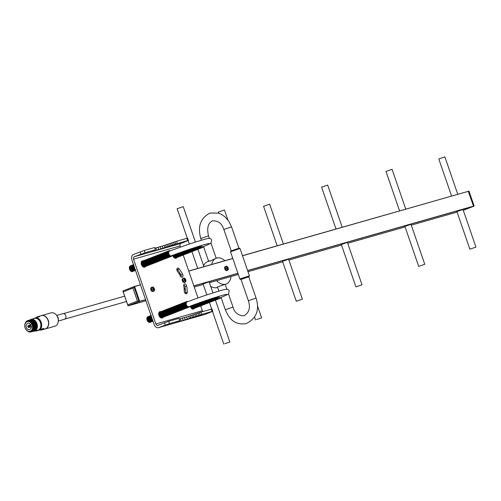 <?xml version="1.0" encoding="UTF-8"?>
<svg xmlns="http://www.w3.org/2000/svg" width="501" height="501" viewBox="0 0 501 501"><rect width="100%" height="100%" fill="white"/><g stroke="black" fill="none" stroke-linecap="round" stroke-linejoin="round"><path stroke-width="0.75" d="M27.041 321.686A5.048 3.801 -105.9 0 0 25.131 327.842A5.048 3.801 -105.9 0 0 30.323 331.224A5.048 3.801 -105.9 0 0 32.233 325.068A5.048 3.801 -105.9 0 0 27.041 321.686M30.611 331.455A5.348 4.033 74.1 0 1 30.336 331.549A5.348 4.033 74.1 0 1 25.05 327.692A5.348 4.033 74.1 0 1 27.135 321.348A5.348 4.033 74.1 0 1 27.405 321.26A5.348 4.033 74.1 0 1 32.697 325.111A5.348 4.033 74.1 0 1 30.611 331.455M41.664 329.952L45.096 328.969A6.92 5.217 -105.9 0 0 45.453 328.85A6.92 5.217 -105.9 0 0 48.146 320.653A6.92 5.217 -105.9 0 0 41.307 315.661L37.876 316.645A6.92 5.217 74.1 0 1 39.742 316.563L36.31 317.54A6.92 5.217 74.1 0 1 41.195 322.35A6.92 5.217 74.1 0 1 40.424 329.401L43.856 328.424A6.92 5.217 74.1 0 1 42.021 329.833A6.92 5.217 74.1 0 1 41.664 329.952A6.92 5.217 74.1 0 1 39.761 330.021L36.329 331.004A6.92 5.217 74.1 0 1 35.696 330.835M29.759 329.589A3.319 2.499 -105.9 0 0 31.049 325.656A3.319 2.499 -105.9 0 0 27.774 323.264A3.319 2.499 -105.9 0 0 27.605 323.32A3.319 2.499 -105.9 0 0 26.309 327.253A3.319 2.499 -105.9 0 0 29.59 329.645A3.319 2.499 -105.9 0 0 29.759 329.589M30.511 331.493A5.348 4.033 -105.9 0 0 30.686 331.449A5.348 4.033 -105.9 0 0 30.956 331.355A5.348 4.033 -105.9 0 0 33.041 325.017A5.348 4.033 -105.9 0 0 27.749 321.16A5.348 4.033 -105.9 0 0 27.58 321.216M27.417 330.998A5.893 4.44 -105.9 0 0 31.356 331.806A5.893 4.44 -105.9 0 0 33.58 324.623A5.893 4.44 -105.9 0 0 27.524 320.678A5.893 4.44 -105.9 0 0 25.213 323.264M31.275 331.837A5.893 4.44 -105.9 0 0 31.801 331.681A5.893 4.44 -105.9 0 0 34.043 324.548A5.893 4.44 -105.9 0 0 28.043 320.515M31.72 331.712A5.893 4.44 -105.9 0 0 32.246 331.556A5.893 4.44 -105.9 0 0 34.488 324.423A5.893 4.44 -105.9 0 0 28.494 320.389M32.164 331.587A5.893 4.44 -105.9 0 0 32.69 331.424A5.893 4.44 -105.9 0 0 34.938 324.297A5.893 4.44 -105.9 0 0 28.939 320.264M32.609 331.455A5.893 4.44 -105.9 0 0 33.135 331.299A5.893 4.44 -105.9 0 0 35.383 324.166A5.893 4.44 -105.9 0 0 29.384 320.139M33.053 331.33A5.893 4.44 -105.9 0 0 33.58 331.174A5.893 4.44 -105.9 0 0 35.828 324.041A5.893 4.44 -105.9 0 0 29.828 320.007M33.016 331.343A6.137 4.622 -105.9 0 0 34.331 331.224A6.137 4.622 -105.9 0 0 34.644 331.117A6.137 4.622 -105.9 0 0 37.03 323.846A6.137 4.622 -105.9 0 0 30.968 319.425A6.137 4.622 -105.9 0 0 30.655 319.532A6.137 4.622 -105.9 0 0 29.791 320.02M34.331 331.224L37.825 330.228A6.137 4.622 -105.9 0 0 38.139 330.121A6.137 4.622 -105.9 0 0 40.531 322.851A6.137 4.622 -105.9 0 0 34.463 318.429L30.968 319.425M36.235 317.565A6.92 5.217 74.1 0 1 37.519 316.764A6.92 5.217 74.1 0 1 37.876 316.645M35.183 329.921A5.348 4.033 -105.9 0 0 36.523 324.222A5.348 4.033 -105.9 0 0 32.383 320.083M40.424 329.401L39.66 329.677A6.619 4.985 -105.9 0 0 40.788 322.481A6.619 4.985 -105.9 0 0 35.533 317.822L32.671 318.943M36.028 330.741A6.619 4.985 -105.9 0 0 36.711 330.835L36.329 331.004M39.66 329.677L36.711 330.835M35.533 317.822L36.31 317.54M43.856 328.424L39.761 330.021M30.574 325.907A1.19 0.896 74.1 0 1 30.555 325.844L29.979 326.045M29.277 326.395L28.125 326.677A0.789 0.595 -105.9 0 0 28.939 327.203L29.014 327.429A1.027 0.777 74.1 0 1 27.956 326.746L28.538 326.52A0.557 0.42 -105.9 0 1 28.739 325.869L28.419 325.713A0.789 0.595 -105.9 0 0 28.125 326.671L27.956 326.733A1.027 0.777 74.1 0 1 28.344 325.487L28.764 325.857A0.557 0.42 -105.9 0 1 29.014 325.869M29.822 326.082L30.555 325.844M27.956 326.746L28.538 326.52M29.471 326.164L29.24 326.232A0.789 0.595 -105.9 0 0 28.425 325.706L31.162 324.516M28.388 325.468L28.369 325.475A1.027 0.777 74.1 0 1 29.402 326.17L31.087 325.782M29.315 326.214L29.409 326.176A1.027 0.777 74.1 0 1 29.02 327.429L31.707 326.827M28.933 327.454L31.25 326.928M28.551 326.552A0.557 0.42 -105.9 0 0 29.102 326.915L29.121 326.909A0.557 0.42 -105.9 0 0 29.271 326.777M31.25 326.902L28.939 327.203A0.789 0.595 -105.9 0 0 29.24 326.245M48.171 325.782A6.726 5.073 -105.9 0 0 45.604 316.757M248.746 276.803L241.044 279.452M240.693 279.495L239.916 279.12L241.495 278.387L249.423 275.844L249.047 276.621M230.873 250.982L239.234 248.108L239.998 248.477L230.498 251.765L230.873 250.982M228.45 293.83L233.021 307.1L225.318 309.756C228.888 318.091 234.155 325.575 246.304 323.602C256.512 318.367 259.769 309.868 256.074 298.095L248.377 300.744L241.019 279.376L242.29 278.781C247.701 276.853 249.423 276.364 247.444 277.316M230.961 276.552A13.828 9.068 -111.3 0 1 226.252 284.004L217.465 286.948L218.887 291.081M211.666 264.472A13.828 9.068 -111.3 0 1 216.188 258.247L210.032 261.065C208.378 261.503 208.216 261.441 209.543 260.871M217.616 287.38A13.828 9.068 -111.3 0 1 217.09 287.555A13.828 9.068 -111.3 0 1 210.652 286.259M203.625 265.843A13.828 9.068 -111.3 0 1 207.558 261.616L208.604 261.209M226.252 284.004A13.828 9.068 -111.3 0 1 225.719 284.186A13.828 9.068 -111.3 0 1 216.62 280.635M210.946 242.998L216.194 258.24A13.828 9.068 -111.3 0 1 216.72 258.065A13.828 9.068 -111.3 0 1 224.893 260.702M249.423 275.844L239.998 248.477M43.28 315.605A6.839 5.154 74.1 0 1 48.321 320.859A6.839 5.154 74.1 0 1 46.806 327.98M62.763 313.72A2.918 2.198 74.1 0 1 62.913 313.67A2.918 2.198 74.1 0 1 65.794 315.768A2.918 2.198 74.1 0 1 64.66 319.225A2.918 2.198 74.1 0 1 64.51 319.275A2.918 2.198 74.1 0 1 64.36 319.312M41.088 315.724A6.939 5.229 74.1 0 1 41.113 315.718A6.939 5.229 74.1 0 1 41.464 315.599L51.027 312.875A6.939 5.229 74.1 0 1 56.782 315.574A6.939 5.229 74.1 0 1 58.298 320.89A6.939 5.229 74.1 0 1 55.185 326.101A6.939 5.229 74.1 0 1 54.828 326.22L45.272 328.944A6.939 5.229 74.1 0 1 44.883 329.032M41.464 315.599A6.939 5.229 74.1 0 1 48.328 320.602A6.939 5.229 74.1 0 1 45.622 328.825A6.939 5.229 74.1 0 1 45.272 328.944M56.782 315.574L57.728 316.97A2.918 2.198 74.1 0 1 58.36 319.206L58.298 320.89M212.944 292.903L209.124 281.806L203.813 283.735M302.372 299.172L296.285 301.264L302.372 299.172L288.595 259.155L283.284 261.09M362.004 284.775L355.917 286.873L362.004 284.775L347.406 242.384L342.102 244.319M424.76 264.277L418.679 266.375L424.76 264.277L410.983 224.266L405.678 226.195M475.95 247.087L469.863 249.179L475.95 247.087L462.987 209.443L457.682 211.378M473.526 206.249L463.287 210.314L474.14 206.074L468.923 191.15L468.316 191.326L473.495 206.149L463.268 210.257L473.526 206.249L468.31 191.326L242.484 255.685L468.917 191.15L242.515 255.773M128.688 305.698L139.679 301.402L128.688 305.698L145.948 300.782L128.688 305.698M134.537 286.453L139.679 301.402L128.012 305.854M469.049 191.213L474.14 206.074L468.992 191.169M122.87 291.05L128.024 305.854L122.87 291.05L127.742 304.808L137.406 301.038L132.934 288.069L123.277 291.839L132.934 287.994L137.474 301.013L127.711 304.827L122.895 290.962L133.986 286.603L134.606 286.428L139.679 301.402L145.584 299.723M127.955 305.81L139.015 301.564L137.406 301.038L139.109 301.458L133.992 286.597L132.934 288.069L133.886 286.666M176.891 269.012A2.11 1.384 -111.3 0 1 177.498 269.576A27.104 17.773 -111.3 0 1 180.955 275.024A2.11 1.384 -111.3 0 1 181.237 276.997M177.636 268.167A2.11 1.384 -111.3 0 1 179.195 268.912A27.104 17.773 -111.3 0 1 182.652 274.36A2.11 1.384 -111.3 0 1 182.276 277.153A2.11 1.384 -111.3 0 1 180.36 276.007A22.877 14.999 68.7 0 0 177.448 271.41A2.11 1.384 -111.3 0 1 177.554 268.198A2.11 1.384 -111.3 0 1 177.636 268.167M183.779 284.787A2.11 1.384 -111.3 0 1 184.969 286.685A27.104 17.773 -111.3 0 1 185.545 292.947A2.11 1.384 -111.3 0 1 185.47 293.53M184.525 283.942A2.11 1.384 -111.3 0 1 186.666 286.021A27.104 17.773 -111.3 0 1 187.242 292.283A2.11 1.384 -111.3 0 1 186.51 293.68A2.11 1.384 -111.3 0 1 185.001 293.123A2.11 1.384 -111.3 0 1 184.236 291.144A22.877 14.999 68.7 0 0 183.754 285.852A2.11 1.384 -111.3 0 1 184.437 283.967A2.11 1.384 -111.3 0 1 184.525 283.942M152.598 291.476A2.11 1.384 -111.3 0 1 150.839 289.829A2.11 1.384 -111.3 0 1 151.246 287.561M145.553 266.463A3.369 2.211 -111.3 0 1 144.776 267.133A3.369 2.211 -111.3 0 1 144.645 267.177A3.369 2.211 -111.3 0 1 141.457 264.703A3.369 2.211 -111.3 0 1 142.322 260.858A3.369 2.211 -111.3 0 1 142.453 260.814A3.369 2.211 -111.3 0 1 143.355 260.821M176.903 257.527A3.369 2.211 -111.3 0 1 176.12 258.197A3.369 2.211 -111.3 0 1 175.989 258.24A3.369 2.211 -111.3 0 1 172.657 255.328M194.407 308.359A3.369 2.211 -111.3 0 1 193.624 309.036A3.369 2.211 -111.3 0 1 193.492 309.079A3.369 2.211 -111.3 0 1 190.161 306.161M163.057 317.296A3.369 2.211 -111.3 0 1 162.28 317.966A3.369 2.211 -111.3 0 1 162.149 318.01A3.369 2.211 -111.3 0 1 158.961 315.536A3.369 2.211 -111.3 0 1 159.825 311.691A3.369 2.211 -111.3 0 1 159.957 311.647A3.369 2.211 -111.3 0 1 160.859 311.653M204.79 314.459A4.428 3.332 74.1 0 0 205.022 314.403A4.428 3.332 74.1 0 0 205.247 314.327L212.793 311.309L212.036 311.465L211.247 309.186L200.964 312.117L201.746 314.396L200.118 315.035L178.932 321.711L177.611 321.968L179.239 321.329L177.774 321.748L179.753 320.665L169.463 323.602L158.711 327.591A4.428 3.332 74.1 0 1 158.485 327.667A4.428 3.332 74.1 0 1 154.158 324.629L131.857 259.85A4.428 3.332 74.1 0 1 133.529 254.458L144.282 250.462L145.065 252.742L134.312 256.737A2.01 1.516 -105.9 0 0 133.554 259.186L155.855 323.965A2.01 1.516 -105.9 0 0 157.821 325.349A2.01 1.516 -105.9 0 0 157.928 325.312L168.68 321.323L169.463 323.602M212.036 311.465L201.746 314.396M180.492 247.099L180.091 245.922A2.01 1.516 -105.9 0 1 180.848 243.473L188.395 240.449L187.637 240.612L186.854 238.332L176.565 241.263L162.167 246.173M187.637 240.612L177.348 243.542L176.565 241.263M179.753 320.665L178.963 318.385L168.68 321.323M186.854 238.332L187.612 238.175L188.395 240.449M177.348 243.542L154.533 250.857L153.212 251.107L155.354 249.811L154.571 247.532L144.282 250.462M156.713 250.118L155.93 247.838L154.803 248.22M158.779 249.523L157.997 247.243L155.968 247.939M160.852 248.934L160.063 246.655L158.034 247.35M162.919 248.346L162.136 246.066L160.101 246.761M155.354 249.811L145.065 252.742M183.234 255.053L197.995 297.932M200.738 305.886L202.398 310.701A2.01 1.516 -105.9 0 0 202.899 311.566M186.566 317.027L200.964 312.117M211.247 309.186L212.011 309.029L212.793 311.309M179.201 319.074L180.329 318.692L181.111 320.972M180.36 318.793L182.395 318.104L183.178 320.383M182.433 318.204L184.462 317.515L185.245 319.795M184.5 317.615L186.529 316.92L187.318 319.2M200.118 315.035L199.335 312.756M198.659 315.448L197.876 313.169M197.031 316.087L196.248 313.808M195.572 316.5L194.783 314.221M193.962 317.133L193.179 314.853M192.503 317.546L191.714 315.267M190.875 318.185L190.092 315.906M189.409 318.605L188.626 316.325M165.017 247.745L164.228 245.465M166.476 247.331L165.693 245.052M168.104 246.692L167.321 244.413M169.563 246.279L168.781 244M171.173 245.647L170.39 243.367M172.632 245.233L171.849 242.954M174.26 244.594L173.478 242.315M175.726 244.181L174.937 241.902M224.786 343.68L229.865 342.051L224.786 343.68M195.44 242.071L183.228 206.612L177.141 208.704L187.305 238.213M256.537 319.506L261.616 317.878L256.537 319.506M227.911 219.989L224.467 209.982L218.38 212.08L218.774 213.219M283.384 244.031L269.663 204.189L263.582 206.287L277.185 245.797M405.779 209.149L392.058 169.3L385.97 171.398L399.579 210.915M342.202 227.266L327.667 185.044L321.579 187.142L336.002 229.032M457.782 194.325L444.882 156.851L438.795 158.949L451.583 196.091M187.067 301.965A2.511 1.647 68.7 0 0 186.397 304.758A2.511 1.647 68.7 0 0 188.802 306.681L188.902 306.65C200.369 302.147 222.043 294.957 226.515 294.337M218.079 296.573L220.146 297.744A2.511 1.647 68.7 0 0 220.24 297.713A2.511 1.647 68.7 0 0 220.271 297.7M186.372 301.708A3.031 1.991 68.7 0 0 185.282 305.159A3.031 1.991 68.7 0 0 188.558 307.307M185.846 301.915A3.031 1.991 68.7 0 0 184.763 305.36A3.031 1.991 68.7 0 0 188.032 307.508M185.326 302.122A3.031 1.991 68.7 0 0 184.236 305.566A3.031 1.991 68.7 0 0 187.512 307.714M184.8 302.322A3.031 1.991 68.7 0 0 183.717 305.773A3.031 1.991 68.7 0 0 186.986 307.921M184.28 302.529A3.031 1.991 68.7 0 0 183.191 305.973A3.031 1.991 68.7 0 0 186.466 308.121M183.754 302.736A3.031 1.991 68.7 0 0 182.671 306.18A3.031 1.991 68.7 0 0 185.94 308.328M183.228 302.936A3.031 1.991 68.7 0 0 182.145 306.387A3.031 1.991 68.7 0 0 185.42 308.535M182.708 303.143A3.031 1.991 68.7 0 0 181.619 306.587A3.031 1.991 68.7 0 0 184.894 308.735M182.182 303.349A3.031 1.991 68.7 0 0 181.099 306.794A3.031 1.991 68.7 0 0 184.368 308.942M181.663 303.55A3.031 1.991 68.7 0 0 180.573 307A3.031 1.991 68.7 0 0 183.848 309.148M181.137 303.756A3.031 1.991 68.7 0 0 180.053 307.201A3.031 1.991 68.7 0 0 183.322 309.349M180.617 303.963A3.031 1.991 68.7 0 0 179.527 307.407A3.031 1.991 68.7 0 0 182.802 309.555M180.091 304.163A3.031 1.991 68.7 0 0 179.007 307.614A3.031 1.991 68.7 0 0 182.276 309.762M179.571 304.37A3.031 1.991 68.7 0 0 178.481 307.814A3.031 1.991 68.7 0 0 181.757 309.962M179.045 304.577A3.031 1.991 68.7 0 0 177.955 308.021A3.031 1.991 68.7 0 0 181.23 310.169M178.519 304.777A3.031 1.991 68.7 0 0 177.435 308.228A3.031 1.991 68.7 0 0 180.704 310.376M177.999 304.984A3.031 1.991 68.7 0 0 176.909 308.428A3.031 1.991 68.7 0 0 180.185 310.576M177.473 305.19A3.031 1.991 68.7 0 0 176.39 308.635A3.031 1.991 68.7 0 0 179.659 310.783M176.953 305.391A3.031 1.991 68.7 0 0 175.864 308.835A3.031 1.991 68.7 0 0 179.139 310.989M176.427 305.597A3.031 1.991 68.7 0 0 175.344 309.042A3.031 1.991 68.7 0 0 178.613 311.19M175.907 305.804A3.031 1.991 68.7 0 0 174.818 309.249A3.031 1.991 68.7 0 0 178.093 311.397M175.381 306.005A3.031 1.991 68.7 0 0 174.292 309.449A3.031 1.991 68.7 0 0 177.567 311.597M174.855 306.211A3.031 1.991 68.7 0 0 173.772 309.656A3.031 1.991 68.7 0 0 177.041 311.804M174.335 306.412A3.031 1.991 68.7 0 0 173.246 309.862A3.031 1.991 68.7 0 0 176.521 312.01M173.809 306.618A3.031 1.991 68.7 0 0 172.726 310.063A3.031 1.991 68.7 0 0 175.995 312.211M173.29 306.825A3.031 1.991 68.7 0 0 172.2 310.269A3.031 1.991 68.7 0 0 175.475 312.417M172.764 307.025A3.031 1.991 68.7 0 0 171.68 310.476A3.031 1.991 68.7 0 0 174.949 312.624M172.244 307.232A3.031 1.991 68.7 0 0 171.154 310.676A3.031 1.991 68.7 0 0 174.429 312.824M171.718 307.439A3.031 1.991 68.7 0 0 170.634 310.883A3.031 1.991 68.7 0 0 173.903 313.031M171.192 307.639A3.031 1.991 68.7 0 0 170.108 311.09A3.031 1.991 68.7 0 0 173.377 313.238M170.672 307.846A3.031 1.991 68.7 0 0 169.582 311.29A3.031 1.991 68.7 0 0 172.858 313.438M170.146 308.052A3.031 1.991 68.7 0 0 169.062 311.497A3.031 1.991 68.7 0 0 172.331 313.645M169.626 308.253A3.031 1.991 68.7 0 0 168.536 311.703A3.031 1.991 68.7 0 0 171.812 313.851M169.1 308.459A3.031 1.991 68.7 0 0 168.017 311.904A3.031 1.991 68.7 0 0 171.286 314.052M168.58 308.666A3.031 1.991 68.7 0 0 167.491 312.11A3.031 1.991 68.7 0 0 170.766 314.259M168.054 308.866A3.031 1.991 68.7 0 0 166.971 312.317A3.031 1.991 68.7 0 0 170.24 314.465M167.528 309.073A3.031 1.991 68.7 0 0 166.445 312.518A3.031 1.991 68.7 0 0 169.72 314.666M167.008 309.28A3.031 1.991 68.7 0 0 165.919 312.724A3.031 1.991 68.7 0 0 169.194 314.872M166.482 309.48A3.031 1.991 68.7 0 0 165.399 312.931A3.031 1.991 68.7 0 0 168.668 315.079M165.963 309.687A3.031 1.991 68.7 0 0 164.873 313.131A3.031 1.991 68.7 0 0 168.148 315.279M165.436 309.894A3.031 1.991 68.7 0 0 164.353 313.338A3.031 1.991 68.7 0 0 167.622 315.486M164.917 310.094A3.031 1.991 68.7 0 0 163.827 313.538A3.031 1.991 68.7 0 0 167.102 315.693M164.391 310.301A3.031 1.991 68.7 0 0 163.307 313.745A3.031 1.991 68.7 0 0 166.576 315.893M163.865 310.507A3.031 1.991 68.7 0 0 162.781 313.952A3.031 1.991 68.7 0 0 166.056 316.1M163.345 310.708A3.031 1.991 68.7 0 0 162.255 314.152A3.031 1.991 68.7 0 0 165.53 316.3M162.819 310.914A3.031 1.991 68.7 0 0 161.735 314.359A3.031 1.991 68.7 0 0 165.004 316.507M162.299 311.115A3.031 1.991 68.7 0 0 161.209 314.565A3.031 1.991 68.7 0 0 164.485 316.713M161.773 311.321A3.031 1.991 68.7 0 0 160.689 314.766A3.031 1.991 68.7 0 0 163.959 316.914M161.253 311.528A3.031 1.991 68.7 0 0 160.163 314.972A3.031 1.991 68.7 0 0 163.439 317.12M160.727 311.728A3.031 1.991 68.7 0 0 159.644 315.179A3.031 1.991 68.7 0 0 162.913 317.327M160.207 311.935A3.031 1.991 68.7 0 0 159.118 315.38A3.031 1.991 68.7 0 0 162.393 317.528M161.109 317.953A3.031 1.991 68.7 0 0 161.867 317.734M151.17 316.137A3.031 1.991 68.7 0 0 151.271 318.448A3.031 1.991 68.7 0 0 152.724 320.458M151.058 315.624A3.031 1.991 68.7 0 0 150.745 318.655A3.031 1.991 68.7 0 0 152.905 320.978M151.014 315.492A3.031 1.991 68.7 0 0 150.219 318.855A3.031 1.991 68.7 0 0 152.98 321.21M150.782 315.617A3.031 1.991 68.7 0 0 149.699 319.062A3.031 1.991 68.7 0 0 152.968 321.21M150.262 315.818A3.031 1.991 68.7 0 0 149.173 319.269A3.031 1.991 68.7 0 0 152.448 321.417M149.736 316.025A3.031 1.991 68.7 0 0 148.653 319.469A3.031 1.991 68.7 0 0 151.922 321.617M149.217 316.231A3.031 1.991 68.7 0 0 148.127 319.676A3.031 1.991 68.7 0 0 151.402 321.824M148.691 316.432A3.031 1.991 68.7 0 0 147.607 319.882A3.031 1.991 68.7 0 0 150.876 322.03M148.164 316.638A3.031 1.991 68.7 0 0 147.081 320.083A3.031 1.991 68.7 0 0 150.356 322.231M187.85 301.658A3.031 1.991 68.7 0 0 185.921 302.191A3.031 1.991 68.7 0 0 185.808 304.952A3.031 1.991 68.7 0 0 187.762 307.219A3.031 1.991 68.7 0 0 189.679 306.349M217.453 296.761A3.031 1.985 68.7 0 0 220.985 297.419M216.908 296.93A3.031 1.985 68.7 0 0 219.87 298.377M216.363 297.099A3.031 1.985 68.7 0 0 219.344 298.583M215.825 297.268A3.031 1.985 68.7 0 0 218.824 298.79M215.28 297.437A3.031 1.985 68.7 0 0 218.298 298.991M214.741 297.607A3.031 1.985 68.7 0 0 217.772 299.197M214.203 297.782A3.031 1.985 68.7 0 0 217.252 299.404M213.664 297.951A3.031 1.985 68.7 0 0 216.726 299.604M213.125 298.126A3.031 1.985 68.7 0 0 216.207 299.811M212.587 298.295A3.031 1.985 68.7 0 0 215.68 300.018M212.048 298.471A3.031 1.985 68.7 0 0 215.161 300.218M211.51 298.646A3.031 1.985 68.7 0 0 214.635 300.425M210.977 298.821A3.031 1.985 68.7 0 0 214.115 300.631M210.439 298.997A3.031 1.985 68.7 0 0 213.589 300.832M209.906 299.172A3.031 1.985 68.7 0 0 213.063 301.038M209.368 299.347A3.031 1.985 68.7 0 0 212.543 301.245M208.836 299.529A3.031 1.985 68.7 0 0 212.017 301.445M208.303 299.704A3.031 1.985 68.7 0 0 211.497 301.652M207.771 299.886A3.031 1.985 68.7 0 0 210.971 301.852M207.232 300.061A3.031 1.985 68.7 0 0 210.451 302.059M206.7 300.243A3.031 1.985 68.7 0 0 209.925 302.266M206.168 300.425A3.031 1.985 68.7 0 0 209.399 302.466M205.635 300.6A3.031 1.985 68.7 0 0 208.879 302.673M205.103 300.782A3.031 1.985 68.7 0 0 208.353 302.88M204.577 300.963A3.031 1.985 68.7 0 0 207.834 303.08M204.045 301.151A3.031 1.985 68.7 0 0 207.308 303.287M203.512 301.333A3.031 1.985 68.7 0 0 203.519 301.345A3.031 1.985 68.7 0 0 206.788 303.493M202.98 301.514A3.031 1.985 68.7 0 0 202.993 301.552A3.031 1.985 68.7 0 0 206.262 303.694M202.454 301.696A3.031 1.985 68.7 0 0 202.473 301.759A3.031 1.985 68.7 0 0 205.736 303.9M201.922 301.884A3.031 1.985 68.7 0 0 201.947 301.959A3.031 1.985 68.7 0 0 205.216 304.107M201.389 302.065A3.031 1.985 68.7 0 0 201.427 302.166A3.031 1.985 68.7 0 0 204.69 304.307M200.863 302.253A3.031 1.985 68.7 0 0 200.901 302.372A3.031 1.985 68.7 0 0 204.17 304.514M200.331 302.441A3.031 1.985 68.7 0 0 200.375 302.573A3.031 1.985 68.7 0 0 203.644 304.721M199.805 302.623A3.031 1.985 68.7 0 0 199.855 302.779A3.031 1.985 68.7 0 0 203.124 304.921M199.279 302.811A3.031 1.985 68.7 0 0 199.329 302.986A3.031 1.985 68.7 0 0 202.598 305.128M198.747 302.999A3.031 1.985 68.7 0 0 198.809 303.186A3.031 1.985 68.7 0 0 202.072 305.334M198.221 303.186A3.031 1.985 68.7 0 0 198.283 303.393A3.031 1.985 68.7 0 0 201.552 305.535M197.695 303.374A3.031 1.985 68.7 0 0 197.763 303.593A3.031 1.985 68.7 0 0 201.026 305.742M197.162 303.568A3.031 1.985 68.7 0 0 197.237 303.8A3.031 1.985 68.7 0 0 200.506 305.948M196.636 303.756A3.031 1.985 68.7 0 0 196.718 304.007A3.031 1.985 68.7 0 0 199.98 306.149M196.11 303.95A3.031 1.985 68.7 0 0 196.192 304.207A3.031 1.985 68.7 0 0 199.461 306.355M195.584 304.138A3.031 1.985 68.7 0 0 195.666 304.414A3.031 1.985 68.7 0 0 198.935 306.556M195.058 304.332A3.031 1.985 68.7 0 0 195.146 304.621A3.031 1.985 68.7 0 0 198.409 306.762M194.532 304.527A3.031 1.985 68.7 0 0 194.62 304.821A3.031 1.985 68.7 0 0 197.889 306.969M194.006 304.721A3.031 1.985 68.7 0 0 194.1 305.028A3.031 1.985 68.7 0 0 197.363 307.169M193.48 304.915A3.031 1.985 68.7 0 0 193.574 305.234A3.031 1.985 68.7 0 0 196.843 307.376M192.954 305.109A3.031 1.985 68.7 0 0 193.054 305.435A3.031 1.985 68.7 0 0 196.317 307.583M192.428 305.303A3.031 1.985 68.7 0 0 192.528 305.641A3.031 1.985 68.7 0 0 195.797 307.783M191.902 305.504A3.031 1.985 68.7 0 0 192.002 305.848A3.031 1.985 68.7 0 0 195.271 307.99M191.376 305.698A3.031 1.985 68.7 0 0 191.482 306.048A3.031 1.985 68.7 0 0 194.751 308.196M190.85 305.898A3.031 1.985 68.7 0 0 190.956 306.255A3.031 1.985 68.7 0 0 194.225 308.397M190.324 306.098A3.031 1.985 68.7 0 0 190.436 306.462A3.031 1.985 68.7 0 0 193.699 308.603M192.472 309.029A3.031 1.985 68.7 0 0 193.179 308.81M187.167 301.928L186.829 302.065M159.681 312.142A3.031 1.991 68.7 0 0 158.974 312.486M226.652 266.269A2.204 1.447 68.7 0 0 225.913 266.275L225.381 266.482A2.204 1.447 68.7 0 0 224.792 268.931A2.204 1.447 68.7 0 0 226.984 270.584L227.517 270.377A2.204 1.447 68.7 0 0 228.061 269.876M227.197 268.461A3.601 2.461 73.5 0 1 227.366 269.388A3.419 1.278 -168.4 0 0 227.567 269.338A3.419 1.278 -168.4 0 0 227.742 269.281A3.601 2.937 -105.2 0 0 227.604 268.342L226.458 268.661A3.419 0.601 -108.5 0 0 226.264 268.098A3.601 0.407 156.6 0 1 226.991 267.853A3.601 2.461 73.5 0 0 226.558 267.033A3.419 1.528 -50.9 0 1 226.746 266.964A3.419 1.528 -50.9 0 1 226.934 266.927L226.74 267.327M227.604 268.342L228.036 268.21A3.419 3.413 121.3 0 0 227.842 267.653A3.601 0.407 156.6 0 0 227.391 267.741A3.601 2.937 -105.2 0 0 226.934 266.927M227.742 269.281L227.335 269.093M226.333 268.298L227.391 267.741M226.991 267.853L226.314 268.248M227.842 267.653L226.339 268.311M228.036 268.21L226.446 268.624M169.563 251.133A2.511 1.647 68.7 0 0 168.893 253.926A2.511 1.647 68.7 0 0 171.298 255.848L171.398 255.811C182.865 251.308 204.54 244.125 209.011 243.505M200.575 245.734L202.642 246.912A2.511 1.647 68.7 0 0 202.736 246.88A2.511 1.647 68.7 0 0 202.767 246.868M168.868 250.876A3.031 1.991 68.7 0 0 167.779 254.326A3.031 1.991 68.7 0 0 171.054 256.474M168.342 251.082A3.031 1.991 68.7 0 0 167.259 254.527A3.031 1.991 68.7 0 0 170.528 256.675M167.822 251.289A3.031 1.991 68.7 0 0 166.733 254.733A3.031 1.991 68.7 0 0 170.008 256.881M167.296 251.489A3.031 1.991 68.7 0 0 166.213 254.94A3.031 1.991 68.7 0 0 169.482 257.088M166.777 251.696A3.031 1.991 68.7 0 0 165.687 255.141A3.031 1.991 68.7 0 0 168.962 257.289M166.251 251.903A3.031 1.991 68.7 0 0 165.167 255.347A3.031 1.991 68.7 0 0 168.436 257.495M165.731 252.103A3.031 1.991 68.7 0 0 164.641 255.554A3.031 1.991 68.7 0 0 167.916 257.702M165.205 252.31A3.031 1.991 68.7 0 0 164.115 255.754A3.031 1.991 68.7 0 0 167.39 257.902M164.679 252.517A3.031 1.991 68.7 0 0 163.595 255.961A3.031 1.991 68.7 0 0 166.864 258.109M164.159 252.717A3.031 1.991 68.7 0 0 163.069 256.168A3.031 1.991 68.7 0 0 166.345 258.316M163.633 252.924A3.031 1.991 68.7 0 0 162.549 256.368A3.031 1.991 68.7 0 0 165.818 258.516M163.113 253.13A3.031 1.991 68.7 0 0 162.023 256.575A3.031 1.991 68.7 0 0 165.299 258.723M162.587 253.331A3.031 1.991 68.7 0 0 161.504 256.775A3.031 1.991 68.7 0 0 164.773 258.929M162.067 253.537A3.031 1.991 68.7 0 0 160.978 256.982A3.031 1.991 68.7 0 0 164.253 259.13M161.541 253.744A3.031 1.991 68.7 0 0 160.458 257.188A3.031 1.991 68.7 0 0 163.727 259.336M161.015 253.944A3.031 1.991 68.7 0 0 159.932 257.389A3.031 1.991 68.7 0 0 163.201 259.537M160.495 254.151A3.031 1.991 68.7 0 0 159.406 257.595A3.031 1.991 68.7 0 0 162.681 259.743M159.969 254.351A3.031 1.991 68.7 0 0 158.886 257.802A3.031 1.991 68.7 0 0 162.155 259.95M159.45 254.558A3.031 1.991 68.7 0 0 158.36 258.002A3.031 1.991 68.7 0 0 161.635 260.151M158.923 254.765A3.031 1.991 68.7 0 0 157.84 258.209A3.031 1.991 68.7 0 0 161.109 260.357M158.404 254.965A3.031 1.991 68.7 0 0 157.314 258.416A3.031 1.991 68.7 0 0 160.589 260.564M157.878 255.172A3.031 1.991 68.7 0 0 156.794 258.616A3.031 1.991 68.7 0 0 160.063 260.764M157.352 255.378A3.031 1.991 68.7 0 0 156.268 258.823A3.031 1.991 68.7 0 0 159.543 260.971M156.832 255.579A3.031 1.991 68.7 0 0 155.742 259.03A3.031 1.991 68.7 0 0 159.017 261.178M156.306 255.786A3.031 1.991 68.7 0 0 155.222 259.23A3.031 1.991 68.7 0 0 158.491 261.378M155.786 255.992A3.031 1.991 68.7 0 0 154.696 259.437A3.031 1.991 68.7 0 0 157.972 261.585M155.26 256.193A3.031 1.991 68.7 0 0 154.176 259.643A3.031 1.991 68.7 0 0 157.446 261.791M154.74 256.399A3.031 1.991 68.7 0 0 153.65 259.844A3.031 1.991 68.7 0 0 156.926 261.992M154.214 256.606A3.031 1.991 68.7 0 0 153.131 260.05A3.031 1.991 68.7 0 0 156.4 262.198M153.694 256.806A3.031 1.991 68.7 0 0 152.605 260.257A3.031 1.991 68.7 0 0 155.88 262.405M153.168 257.013A3.031 1.991 68.7 0 0 152.079 260.457A3.031 1.991 68.7 0 0 155.354 262.605M152.642 257.22A3.031 1.991 68.7 0 0 151.559 260.664A3.031 1.991 68.7 0 0 154.828 262.812M152.122 257.42A3.031 1.991 68.7 0 0 151.033 260.871A3.031 1.991 68.7 0 0 154.308 263.019M151.596 257.627A3.031 1.991 68.7 0 0 150.513 261.071A3.031 1.991 68.7 0 0 153.782 263.219M151.077 257.833A3.031 1.991 68.7 0 0 149.987 261.278A3.031 1.991 68.7 0 0 153.262 263.426M150.55 258.034A3.031 1.991 68.7 0 0 149.467 261.478A3.031 1.991 68.7 0 0 152.736 263.632M150.031 258.24A3.031 1.991 68.7 0 0 148.941 261.685A3.031 1.991 68.7 0 0 152.216 263.833M149.505 258.447A3.031 1.991 68.7 0 0 148.415 261.891A3.031 1.991 68.7 0 0 151.69 264.04M148.979 258.648A3.031 1.991 68.7 0 0 147.895 262.092A3.031 1.991 68.7 0 0 151.164 264.24M148.459 258.854A3.031 1.991 68.7 0 0 147.369 262.299A3.031 1.991 68.7 0 0 150.644 264.447M147.933 259.055A3.031 1.991 68.7 0 0 146.849 262.505A3.031 1.991 68.7 0 0 150.118 264.653M147.413 259.261A3.031 1.991 68.7 0 0 146.323 262.706A3.031 1.991 68.7 0 0 149.599 264.854M146.887 259.468A3.031 1.991 68.7 0 0 145.804 262.912A3.031 1.991 68.7 0 0 149.073 265.06M146.367 259.668A3.031 1.991 68.7 0 0 145.277 263.119A3.031 1.991 68.7 0 0 148.553 265.267M145.841 259.875A3.031 1.991 68.7 0 0 144.751 263.319A3.031 1.991 68.7 0 0 148.027 265.467M145.315 260.082A3.031 1.991 68.7 0 0 144.232 263.526A3.031 1.991 68.7 0 0 147.501 265.674M144.795 260.282A3.031 1.991 68.7 0 0 143.706 263.733A3.031 1.991 68.7 0 0 146.981 265.881M144.269 260.489A3.031 1.991 68.7 0 0 143.186 263.933A3.031 1.991 68.7 0 0 146.455 266.081M143.749 260.695A3.031 1.991 68.7 0 0 142.66 264.14A3.031 1.991 68.7 0 0 145.935 266.288M143.223 260.896A3.031 1.991 68.7 0 0 142.14 264.346A3.031 1.991 68.7 0 0 145.409 266.494M142.704 261.102A3.031 1.991 68.7 0 0 141.614 264.547A3.031 1.991 68.7 0 0 144.889 266.695M143.612 267.121A3.031 1.991 68.7 0 0 144.363 266.901M133.667 265.305A3.031 1.991 68.7 0 0 133.767 267.615A3.031 1.991 68.7 0 0 135.22 269.626M133.554 264.791A3.031 1.991 68.7 0 0 133.241 267.822A3.031 1.991 68.7 0 0 135.402 270.145M133.51 264.66A3.031 1.991 68.7 0 0 132.715 268.022A3.031 1.991 68.7 0 0 135.477 270.377M133.279 264.785A3.031 1.991 68.7 0 0 132.195 268.229A3.031 1.991 68.7 0 0 135.464 270.377M132.759 264.985A3.031 1.991 68.7 0 0 131.669 268.436A3.031 1.991 68.7 0 0 134.944 270.584M132.233 265.192A3.031 1.991 68.7 0 0 131.149 268.636A3.031 1.991 68.7 0 0 134.418 270.784M131.713 265.398A3.031 1.991 68.7 0 0 130.623 268.843A3.031 1.991 68.7 0 0 133.899 270.991M131.187 265.599A3.031 1.991 68.7 0 0 130.103 269.05A3.031 1.991 68.7 0 0 133.372 271.198M130.667 265.806A3.031 1.991 68.7 0 0 129.577 269.25A3.031 1.991 68.7 0 0 132.853 271.398M170.346 250.826A3.031 1.991 68.7 0 0 168.417 251.358A3.031 1.991 68.7 0 0 168.305 254.12A3.031 1.991 68.7 0 0 170.259 256.387A3.031 1.991 68.7 0 0 172.175 255.516M199.949 245.928A3.031 1.985 68.7 0 0 203.481 246.586M199.404 246.097A3.031 1.985 68.7 0 0 202.366 247.544M198.859 246.267A3.031 1.985 68.7 0 0 201.84 247.751M198.321 246.436A3.031 1.985 68.7 0 0 201.321 247.957M197.776 246.605A3.031 1.985 68.7 0 0 200.795 248.158M197.237 246.774A3.031 1.985 68.7 0 0 200.275 248.364M196.699 246.943A3.031 1.985 68.7 0 0 199.749 248.571M196.16 247.118A3.031 1.985 68.7 0 0 199.223 248.772M195.622 247.294A3.031 1.985 68.7 0 0 198.703 248.978M195.083 247.463A3.031 1.985 68.7 0 0 198.177 249.185M194.545 247.638A3.031 1.985 68.7 0 0 197.657 249.385M194.006 247.813A3.031 1.985 68.7 0 0 197.131 249.592M193.474 247.989A3.031 1.985 68.7 0 0 196.611 249.792M192.935 248.164A3.031 1.985 68.7 0 0 196.085 249.999M192.403 248.339A3.031 1.985 68.7 0 0 195.559 250.206M191.864 248.515A3.031 1.985 68.7 0 0 195.039 250.406M191.332 248.696A3.031 1.985 68.7 0 0 194.513 250.613M190.8 248.872A3.031 1.985 68.7 0 0 193.993 250.819M190.267 249.053A3.031 1.985 68.7 0 0 193.467 251.02M189.729 249.229A3.031 1.985 68.7 0 0 192.948 251.226M189.196 249.41A3.031 1.985 68.7 0 0 192.422 251.433M188.664 249.592A3.031 1.985 68.7 0 0 191.896 251.634M188.132 249.767A3.031 1.985 68.7 0 0 191.376 251.84M187.599 249.949A3.031 1.985 68.7 0 0 190.85 252.047M187.073 250.131A3.031 1.985 68.7 0 0 190.33 252.247M186.541 250.312A3.031 1.985 68.7 0 0 189.804 252.454M186.009 250.5A3.031 1.985 68.7 0 0 186.015 250.513A3.031 1.985 68.7 0 0 189.284 252.661M185.476 250.682A3.031 1.985 68.7 0 0 185.489 250.719A3.031 1.985 68.7 0 0 188.758 252.861M184.95 250.863A3.031 1.985 68.7 0 0 184.969 250.926A3.031 1.985 68.7 0 0 188.232 253.068M184.418 251.051A3.031 1.985 68.7 0 0 184.443 251.126A3.031 1.985 68.7 0 0 187.712 253.274M183.886 251.233A3.031 1.985 68.7 0 0 183.923 251.333A3.031 1.985 68.7 0 0 187.186 253.475M183.36 251.421A3.031 1.985 68.7 0 0 183.397 251.533A3.031 1.985 68.7 0 0 186.666 253.681M182.827 251.602A3.031 1.985 68.7 0 0 182.878 251.74A3.031 1.985 68.7 0 0 186.14 253.888M182.301 251.79A3.031 1.985 68.7 0 0 182.351 251.947A3.031 1.985 68.7 0 0 185.62 254.088M181.775 251.978A3.031 1.985 68.7 0 0 181.825 252.147A3.031 1.985 68.7 0 0 185.094 254.295M181.243 252.166A3.031 1.985 68.7 0 0 181.306 252.354A3.031 1.985 68.7 0 0 184.575 254.495M180.717 252.354A3.031 1.985 68.7 0 0 180.78 252.56A3.031 1.985 68.7 0 0 184.049 254.702M180.191 252.542A3.031 1.985 68.7 0 0 180.26 252.761A3.031 1.985 68.7 0 0 183.523 254.909M179.659 252.736A3.031 1.985 68.7 0 0 179.734 252.967A3.031 1.985 68.7 0 0 183.003 255.109M179.133 252.924A3.031 1.985 68.7 0 0 179.214 253.174A3.031 1.985 68.7 0 0 182.477 255.316M178.606 253.111A3.031 1.985 68.7 0 0 178.688 253.374A3.031 1.985 68.7 0 0 181.957 255.523M178.08 253.306A3.031 1.985 68.7 0 0 178.162 253.581A3.031 1.985 68.7 0 0 181.431 255.723M177.554 253.5A3.031 1.985 68.7 0 0 177.642 253.788A3.031 1.985 68.7 0 0 180.911 255.93M177.028 253.694A3.031 1.985 68.7 0 0 177.116 253.988A3.031 1.985 68.7 0 0 180.385 256.136M176.502 253.888A3.031 1.985 68.7 0 0 176.596 254.195A3.031 1.985 68.7 0 0 179.859 256.337M175.976 254.082A3.031 1.985 68.7 0 0 176.07 254.402A3.031 1.985 68.7 0 0 179.339 256.543M175.45 254.276A3.031 1.985 68.7 0 0 175.55 254.602A3.031 1.985 68.7 0 0 178.813 256.75M174.924 254.47A3.031 1.985 68.7 0 0 175.024 254.809A3.031 1.985 68.7 0 0 178.293 256.95M174.398 254.665A3.031 1.985 68.7 0 0 174.498 255.015A3.031 1.985 68.7 0 0 177.767 257.157M173.872 254.865A3.031 1.985 68.7 0 0 173.979 255.216A3.031 1.985 68.7 0 0 177.248 257.364M173.346 255.065A3.031 1.985 68.7 0 0 173.452 255.422A3.031 1.985 68.7 0 0 176.721 257.564M172.82 255.266A3.031 1.985 68.7 0 0 172.933 255.629A3.031 1.985 68.7 0 0 176.195 257.771M174.968 258.197A3.031 1.985 68.7 0 0 175.676 257.977M169.664 251.095L169.325 251.233M142.178 261.309A3.031 1.991 68.7 0 0 141.47 261.654M152.993 320.753L151.609 318.185L151.108 315.267M133.604 264.434L134.105 267.346L135.489 269.92M184.243 278.18A2.204 1.447 68.7 0 0 183.504 278.18L182.971 278.393A2.204 1.447 68.7 0 0 182.383 280.836A2.204 1.447 68.7 0 0 184.575 282.495L185.107 282.282A2.204 1.447 68.7 0 0 185.652 281.787M185.433 279.558L183.923 280.216L184.982 279.646A3.601 0.407 156.6 0 1 185.433 279.558A3.419 3.413 121.3 0 1 185.627 280.122L185.188 280.253A3.601 2.937 -105.2 0 1 185.332 281.193A3.419 1.278 -168.4 0 1 185.151 281.249A3.419 1.278 -168.4 0 1 184.957 281.299A3.601 2.461 73.5 0 0 184.788 280.366L184.049 280.573A3.419 0.601 -108.5 0 0 183.854 280.009A3.601 0.407 156.6 0 1 184.581 279.765L183.905 280.153M184.982 279.646A3.601 2.937 -105.2 0 0 184.518 278.832A3.419 1.528 -50.9 0 0 184.337 278.875A3.419 1.528 -50.9 0 0 184.143 278.938A3.601 2.461 73.5 0 1 184.581 279.765M184.036 280.547L184.788 280.366M184.518 278.832L184.324 279.239M185.188 280.253L185.627 280.122M185.332 281.193L184.919 281.005M152.861 287.123A2.204 1.447 68.7 0 0 152.122 287.129L151.59 287.336A2.204 1.447 68.7 0 0 151.001 289.785A2.204 1.447 68.7 0 0 153.193 291.438L153.726 291.231A2.204 1.447 68.7 0 0 154.27 290.73M153.406 289.309A3.601 2.461 73.5 0 1 153.575 290.242A3.419 1.278 -168.4 0 0 153.769 290.192A3.419 1.278 -168.4 0 0 153.951 290.135A3.601 2.937 -105.2 0 0 153.807 289.196L152.667 289.515A3.419 0.601 -108.5 0 0 152.473 288.952A3.601 0.407 156.6 0 1 153.2 288.708A3.601 2.461 73.5 0 0 152.761 287.881A3.419 1.528 -50.9 0 1 152.955 287.818A3.419 1.528 -50.9 0 1 153.137 287.774L152.943 288.181M153.807 289.196L154.245 289.064A3.419 3.413 121.3 0 0 154.051 288.501A3.601 0.407 156.6 0 0 153.6 288.595A3.601 2.937 -105.2 0 0 153.137 287.774M153.951 290.135L153.538 289.947M152.542 289.152L153.6 288.595M153.2 288.708L152.523 289.102M154.051 288.501L152.542 289.158M154.245 289.064L152.655 289.478M231.205 250.882L223.847 229.508C221.956 223.546 218.267 220.653 212.793 220.841L212.324 221.004C208.021 223.077 206.744 228.036 208.491 235.865L200.788 238.52L201.383 240.248M223.847 229.508L231.55 226.859L228.675 221.06L224.767 216.639L221.317 214.29L218.43 213.113L210.558 213.006L209.355 213.413C200.369 218.43 197.513 226.796 200.788 238.52M457.094 212.098L411.29 225.156L457.1 212.098M405.09 226.922L347.713 243.273L405.09 226.922M341.513 245.039L288.895 260.038L341.513 245.039M282.696 261.804L247.995 271.692L282.696 261.804M238.313 274.454L209.424 282.689L238.313 274.454M203.224 284.455L194.238 287.017L203.224 284.455M185.37 289.547L184.211 289.872L185.37 289.547M232.802 258.447L188.727 271.01L232.802 258.447M180.091 273.471L179.07 273.759L180.091 273.471M140.437 284.775L134.606 286.434L140.437 284.768M232.827 258.535L188.758 271.097M180.141 273.552L179.12 273.84M140.468 284.862L134.637 286.522M473.495 206.149L247.594 270.534M237.912 273.295L193.843 285.858M185.226 288.313L184.124 288.626M145.547 299.617L139.046 301.477L133.961 286.716M473.458 206.274L247.632 270.634M237.95 273.396L193.874 285.958M185.238 288.419L184.136 288.733M179.195 268.912L177.498 269.576M186.666 286.021L184.969 286.685M205.247 314.327L158.711 327.591M180.848 243.473L134.312 256.737M180.091 245.922L133.554 259.186M202.398 310.701L155.855 323.965M140.875 254.17L140.092 251.89M165.274 325.024L164.491 322.744M187.242 292.283L185.545 292.947M182.652 274.36L180.955 275.024M225.325 268.724A2.204 1.447 68.7 0 0 227.517 270.377L228.174 267.897A2.117 1.39 68.7 0 0 226.145 266.281A2.117 1.39 68.7 0 0 225.494 268.661A2.117 1.39 68.7 0 0 227.523 270.283A2.117 1.39 68.7 0 0 228.174 267.897L225.913 266.275A2.204 1.447 68.7 0 0 225.325 268.724M183.504 278.18A2.204 1.447 68.7 0 0 182.915 280.629A2.204 1.447 68.7 0 0 185.107 282.282L185.758 279.808A2.117 1.39 68.7 0 0 183.729 278.187A2.117 1.39 68.7 0 0 183.078 280.573A2.117 1.39 68.7 0 0 185.107 282.188A2.117 1.39 68.7 0 0 185.758 279.808L183.504 278.18M151.534 289.572A2.204 1.447 68.7 0 0 153.726 291.231L154.377 288.751A2.117 1.39 68.7 0 0 152.348 287.129A2.117 1.39 68.7 0 0 151.697 289.515A2.117 1.39 68.7 0 0 153.726 291.137A2.117 1.39 68.7 0 0 154.377 288.751L152.122 287.129A2.204 1.447 68.7 0 0 151.534 289.572M30.336 331.549L30.686 331.449M27.405 321.26L27.749 321.16M248.377 300.744C250.675 307.476 249.241 312.486 244.075 315.774C238.207 315.63 234.524 312.743 233.021 307.1M65.036 319.024L126.471 301.514M239.916 279.12L230.498 251.765M256.074 298.095L248.715 276.721M225.318 309.756L221.06 297.387M203.556 246.555L208.641 261.322M238.908 248.227L231.55 226.859M208.491 235.865L209.399 238.501M226.903 289.334L225.206 284.411M63.489 313.607L124.636 296.179M64.51 319.275L58.291 321.053M62.913 313.67L56.688 315.442M205.022 314.403L158.485 327.667M223.778 344.149L212.524 311.465M211.704 309.067L209.431 302.466M206.825 294.895L203.037 283.904M197.713 268.448L191.927 251.634M189.322 244.062L188.132 240.612M229.865 342.051L215.436 300.143M203.913 266.682L197.933 249.31M255.529 319.976L254.571 317.177M261.616 317.878L257.464 305.823M296.285 301.264L282.508 261.253M418.679 266.375L404.896 226.358M355.917 286.873L341.319 244.482M469.863 249.179L456.906 211.541M219.901 297.844C228.537 294.369 228.011 294.25 228.594 293.68L229.132 291.081C228.951 288.977 226.333 288.745 221.279 290.398C210.677 293.454 199.16 297.356 186.729 302.097M202.398 247.012C211.034 243.536 210.508 243.417 211.09 242.847L211.629 240.248C211.447 238.144 208.836 237.912 203.775 239.566C193.173 242.622 181.656 246.523 169.225 251.264"/></g></svg>
